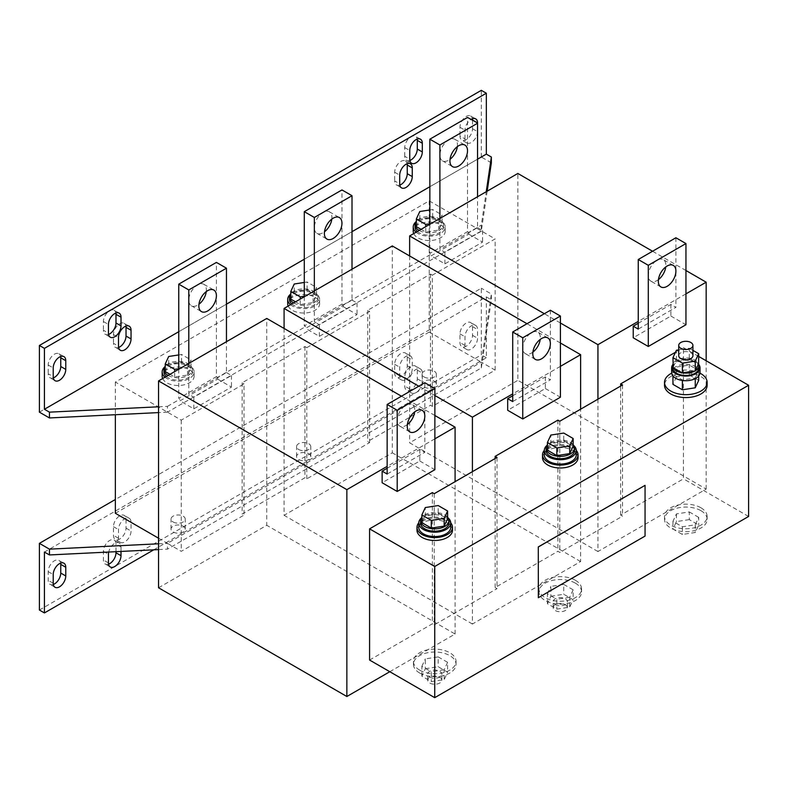 <?xml version="1.0" encoding="UTF-8"?>
<svg xmlns="http://www.w3.org/2000/svg" width="788" height="788" viewBox="0 0 788 788"><rect width="100%" height="100%" fill="white"/><g stroke="black" fill="none" stroke-linecap="round" stroke-linejoin="round"><path stroke-width="0.59" stroke-dasharray="3.94 2.96" d="M407.347 424.584A12.431 7.171 -60 0 1 405.987 425.49A12.431 7.171 -60 0 1 399.772 426.111A12.431 7.171 -60 0 1 397.871 416.153A12.431 7.171 -60 0 1 405.987 405.199A12.431 7.171 -60 0 1 412.203 404.579A12.431 7.171 -60 0 1 414.675 411.907M658.443 279.622A12.431 7.171 -60 0 1 657.074 280.528A12.431 7.171 -60 0 1 650.868 281.139A12.431 7.171 -60 0 1 648.957 271.18A12.431 7.171 -60 0 1 657.074 260.227A12.431 7.171 -60 0 1 663.289 259.616A12.431 7.171 -60 0 1 665.761 266.935M532.895 352.098A12.431 7.171 -60 0 1 531.536 353.014A12.431 7.171 -60 0 1 525.32 353.625A12.431 7.171 -60 0 1 523.419 343.666A12.431 7.171 -60 0 1 531.536 332.713A12.431 7.171 -60 0 1 537.751 332.103A12.431 7.171 -60 0 1 540.213 339.421M331.817 219.103A12.431 7.171 120 0 0 329.345 211.775A12.431 7.171 120 0 0 323.129 212.396A12.431 7.171 120 0 0 315.013 223.349A12.431 7.171 120 0 0 316.914 233.307A12.431 7.171 120 0 0 323.129 232.687A12.431 7.171 120 0 0 324.489 231.78M457.355 146.617A12.431 7.171 120 0 0 454.893 139.299A12.431 7.171 120 0 0 448.677 139.909A12.431 7.171 120 0 0 440.551 150.863A12.431 7.171 120 0 0 442.462 160.821A12.431 7.171 120 0 0 448.677 160.21A12.431 7.171 120 0 0 450.037 159.294M206.269 291.58A12.431 7.171 120 0 0 203.797 284.261A12.431 7.171 120 0 0 197.581 284.872A12.431 7.171 120 0 0 189.465 295.825A12.431 7.171 120 0 0 191.376 305.783A12.431 7.171 120 0 0 197.581 305.173A12.431 7.171 120 0 0 198.95 304.266M108.557 334.417A8.875 5.122 -60 0 1 105.267 334.319A8.875 5.122 -60 0 1 103.425 330.251L108.448 333.147M399.821 185.101A8.875 5.122 -60 0 1 396.531 185.003A8.875 5.122 -60 0 1 394.69 180.935L399.713 183.84M472.524 120.337L472.524 128.749A8.875 5.122 -60 0 1 466.25 139.624A8.875 5.122 -60 0 1 461.807 140.057A8.875 5.122 -60 0 1 459.975 135.999L464.999 138.895A8.875 5.122 120 0 0 466.831 142.963A8.875 5.122 120 0 0 471.273 142.52A8.875 5.122 120 0 0 477.548 131.645L477.548 123.243M409.858 160.457A8.875 5.122 -60 0 1 406.569 160.358A8.875 5.122 -60 0 1 404.736 156.29L409.76 159.196M53.318 377.905A8.875 5.122 -60 0 1 50.028 377.807A8.875 5.122 -60 0 1 48.186 373.739L53.21 376.644M118.604 347.459A8.875 5.122 -60 0 1 115.314 347.36A8.875 5.122 -60 0 1 113.472 343.302L118.495 346.198M417.285 370.124L417.285 378.821A8.875 5.122 -60 0 1 413.414 387.755A8.875 5.122 -60 0 1 406.569 390.129A8.875 5.122 -60 0 1 404.736 386.061L404.736 377.363A8.875 5.122 -60 0 1 411.011 366.499A8.875 5.122 -60 0 1 415.453 366.056A8.875 5.122 -60 0 1 417.285 370.124L422.309 373.019A8.875 5.122 120 0 0 420.467 368.951A8.875 5.122 120 0 0 416.034 369.395A8.875 5.122 120 0 0 409.76 380.269L409.76 388.967A8.875 5.122 120 0 0 411.592 393.025A8.875 5.122 120 0 0 418.438 390.651A8.875 5.122 120 0 0 422.309 381.717L422.309 373.019M108.557 564.188A8.875 5.122 -60 0 1 105.267 564.09A8.875 5.122 -60 0 1 103.425 560.022L103.425 551.324A8.875 5.122 -60 0 1 109.709 540.45A8.875 5.122 -60 0 1 114.142 540.016A8.875 5.122 -60 0 1 115.984 544.075L121.007 546.98A8.875 5.122 120 0 0 119.165 542.912A8.875 5.122 120 0 0 114.723 543.356A8.875 5.122 120 0 0 108.705 552.033M126.021 519.43L126.021 528.127A8.875 5.122 -60 0 1 122.15 537.061A8.875 5.122 -60 0 1 115.314 539.445A8.875 5.122 -60 0 1 113.472 535.377L113.472 526.68A8.875 5.122 -60 0 1 119.746 515.805A8.875 5.122 -60 0 1 124.189 515.372A8.875 5.122 -60 0 1 126.021 519.43L131.044 522.336A8.875 5.122 120 0 0 129.212 518.268A8.875 5.122 120 0 0 124.77 518.711A8.875 5.122 120 0 0 118.495 529.575L118.495 538.283A8.875 5.122 120 0 0 120.328 542.341A8.875 5.122 120 0 0 127.173 539.967A8.875 5.122 120 0 0 131.044 531.033L131.044 522.336M472.524 326.626L472.524 335.324A8.875 5.122 -60 0 1 468.653 344.257A8.875 5.122 -60 0 1 461.807 346.641A8.875 5.122 -60 0 1 459.975 342.573L459.975 333.876A8.875 5.122 -60 0 1 466.25 323.001A8.875 5.122 -60 0 1 470.692 322.568A8.875 5.122 -60 0 1 472.524 326.626L477.548 329.532A8.875 5.122 120 0 0 475.716 325.464A8.875 5.122 120 0 0 471.273 325.907A8.875 5.122 120 0 0 464.999 336.781L464.999 345.479A8.875 5.122 120 0 0 466.831 349.537A8.875 5.122 120 0 0 473.677 347.163A8.875 5.122 120 0 0 477.548 338.229L477.548 329.532M407.248 357.072L407.248 365.77A8.875 5.122 -60 0 1 403.367 374.704A8.875 5.122 -60 0 1 396.531 377.078A8.875 5.122 -60 0 1 394.69 373.019L394.69 364.322A8.875 5.122 -60 0 1 400.964 353.448A8.875 5.122 -60 0 1 405.406 353.004A8.875 5.122 -60 0 1 407.248 357.072L412.262 359.968A8.875 5.122 120 0 0 410.43 355.91A8.875 5.122 120 0 0 405.987 356.343A8.875 5.122 120 0 0 399.713 367.218L399.713 375.915A8.875 5.122 120 0 0 401.555 379.983A8.875 5.122 120 0 0 408.391 377.6A8.875 5.122 120 0 0 412.262 368.666L412.262 359.968M53.318 584.479A8.875 5.122 -60 0 1 50.028 584.381A8.875 5.122 -60 0 1 48.186 580.323L48.186 571.615A8.875 5.122 -60 0 1 54.461 560.751A8.875 5.122 -60 0 1 58.903 560.307A8.875 5.122 -60 0 1 60.637 563.105M574.491 450.5A14.204 8.205 0 0 0 570.325 444.698A14.204 8.205 0 0 0 554.85 442.925A14.204 8.205 0 0 0 546.084 450.5M573.152 444.718A14.204 8.205 0 0 0 570.325 442.383A14.204 8.205 0 0 0 547.414 444.718M544.301 454.853A15.977 9.229 180 0 1 554.171 446.323A15.977 9.229 180 0 1 571.586 448.323A15.977 9.229 180 0 1 576.264 454.853M573.703 445.486A15.977 9.229 0 0 0 571.586 443.979A15.977 9.229 0 0 0 546.862 445.486M578.037 457.749A17.76 10.254 0 0 0 572.837 450.5A17.76 10.254 0 0 0 553.491 448.274A17.76 10.254 0 0 0 542.528 457.749M576.264 450.381A17.76 10.254 0 0 0 572.837 447.604A17.76 10.254 0 0 0 544.301 450.381M575.348 580.244A21.306 12.303 180 0 1 581.593 588.941A21.306 12.303 180 0 1 568.434 600.308A21.306 12.303 180 0 1 545.217 597.639A21.306 12.303 180 0 1 538.982 588.941A21.306 12.303 180 0 1 552.132 577.574A21.306 12.303 180 0 1 575.348 580.244M575.348 583.14A21.306 12.303 180 0 1 581.593 591.837A21.306 12.303 180 0 1 568.434 603.204A21.306 12.303 180 0 1 545.217 600.545A21.306 12.303 180 0 1 538.982 591.837A21.306 12.303 180 0 1 552.132 580.48A21.306 12.303 180 0 1 575.348 583.14M565.301 604.741A7.102 4.098 180 0 1 567.39 607.646A7.102 4.098 180 0 1 562.996 611.429A7.102 4.098 180 0 1 555.264 610.542A7.102 4.098 180 0 1 553.186 607.646A7.102 4.098 180 0 1 557.569 603.854A7.102 4.098 180 0 1 565.301 604.741M555.264 604.603A7.102 4.098 0 0 0 562.996 605.489A7.102 4.098 0 0 0 567.39 601.697A7.102 4.098 0 0 0 565.301 598.801A7.102 4.098 0 0 0 557.569 597.915A7.102 4.098 0 0 0 553.186 601.697A7.102 4.098 0 0 0 555.264 604.603M448.943 522.986A14.204 8.205 0 0 0 444.787 517.184A14.204 8.205 0 0 0 429.302 515.401A14.204 8.205 0 0 0 420.536 522.986M447.614 517.194A14.204 8.205 0 0 0 444.787 514.86A14.204 8.205 0 0 0 421.866 517.194M418.763 527.33A15.977 9.229 180 0 1 428.623 518.809A15.977 9.229 180 0 1 446.038 520.809A15.977 9.229 180 0 1 450.716 527.33M448.155 517.972A15.977 9.229 0 0 0 446.038 516.455A15.977 9.229 0 0 0 421.324 517.972M452.489 530.225A17.76 10.254 0 0 0 447.298 522.986A17.76 10.254 0 0 0 427.943 520.76A17.76 10.254 0 0 0 416.98 530.225M450.716 522.858A17.76 10.254 0 0 0 447.298 520.08A17.76 10.254 0 0 0 418.763 522.858M419.669 670.125A21.306 12.303 180 0 1 413.434 661.428A21.306 12.303 180 0 1 426.584 650.061A21.306 12.303 180 0 1 449.8 652.73A21.306 12.303 180 0 1 456.045 661.428A21.306 12.303 180 0 1 442.895 672.785A21.306 12.303 180 0 1 419.669 670.125M419.669 673.021A21.306 12.303 180 0 1 413.434 664.323A21.306 12.303 180 0 1 426.584 652.957A21.306 12.303 180 0 1 449.8 655.626A21.306 12.303 180 0 1 456.045 664.323A21.306 12.303 180 0 1 442.895 675.69A21.306 12.303 180 0 1 419.669 673.021M439.763 677.227A7.102 4.098 180 0 1 441.841 680.123A7.102 4.098 180 0 1 437.458 683.915A7.102 4.098 180 0 1 429.716 683.029A7.102 4.098 180 0 1 427.638 680.123A7.102 4.098 180 0 1 432.021 676.34A7.102 4.098 180 0 1 439.763 677.227M429.716 677.079A7.102 4.098 0 0 0 437.458 677.966A7.102 4.098 0 0 0 441.841 674.183A7.102 4.098 0 0 0 439.763 671.287A7.102 4.098 0 0 0 432.021 670.391A7.102 4.098 0 0 0 427.638 674.183A7.102 4.098 0 0 0 429.716 677.079M678.724 355.693A7.102 4.098 180 0 1 683.107 351.901A7.102 4.098 180 0 1 690.849 352.797A7.102 4.098 180 0 1 692.928 355.693M698.966 367.868A13.14 7.585 0 0 0 695.115 362.51A13.14 7.585 0 0 0 680.802 360.865A13.14 7.585 0 0 0 672.686 367.868M672.952 367.07A13.14 7.585 0 0 0 673.05 367.326A13.14 7.585 0 0 0 673.228 367.701M672.952 367.543L676.409 360.106L689.273 358.116L698.424 363.406A13.14 7.585 0 0 0 695.115 360.185A13.14 7.585 0 0 0 689.549 358.274A13.14 7.585 0 0 0 688.909 358.176A13.14 7.585 0 0 0 676.774 360.057A13.14 7.585 0 0 0 676.301 360.323A13.14 7.585 0 0 0 672.952 364.026M698.867 364.617A14.204 8.205 0 0 0 695.873 362.066A14.204 8.205 0 0 0 672.785 364.617M700.03 372.507A14.204 8.205 0 0 0 695.873 366.706A14.204 8.205 0 0 0 680.389 364.933A14.204 8.205 0 0 0 671.622 372.507M707.131 385.263A21.306 12.303 0 0 0 700.896 376.565A21.306 12.303 0 0 0 677.67 373.906A21.306 12.303 0 0 0 664.52 385.263M700.896 507.758A21.306 12.303 180 0 1 707.131 516.465A21.306 12.303 180 0 1 693.982 527.822A21.306 12.303 180 0 1 670.765 525.163A21.306 12.303 180 0 1 664.52 516.465A21.306 12.303 180 0 1 677.67 505.098A21.306 12.303 180 0 1 700.896 507.758M700.896 510.663A21.306 12.303 180 0 1 707.131 519.361A21.306 12.303 180 0 1 693.982 530.728A21.306 12.303 180 0 1 670.765 528.058A21.306 12.303 180 0 1 664.52 519.361A21.306 12.303 180 0 1 677.67 507.994A21.306 12.303 180 0 1 700.896 510.663M434.237 381.205A7.102 4.098 180 0 1 436.316 384.111A7.102 4.098 180 0 1 431.932 387.893A7.102 4.098 180 0 1 424.19 387.006A7.102 4.098 180 0 1 422.112 384.111A7.102 4.098 180 0 1 426.495 380.318A7.102 4.098 180 0 1 434.237 381.205M424.19 377.009A7.102 4.098 0 0 0 431.932 377.895A7.102 4.098 0 0 0 436.316 374.103A7.102 4.098 0 0 0 434.237 371.207A7.102 4.098 0 0 0 426.495 370.321A7.102 4.098 0 0 0 422.112 374.103A7.102 4.098 0 0 0 424.19 377.009M183.151 526.177A7.102 4.098 180 0 1 185.229 529.073A7.102 4.098 180 0 1 180.846 532.865A7.102 4.098 180 0 1 173.104 531.969A7.102 4.098 180 0 1 171.026 529.073A7.102 4.098 180 0 1 175.409 525.281A7.102 4.098 180 0 1 183.151 526.177M173.104 521.971A7.102 4.098 0 0 0 180.846 522.858A7.102 4.098 0 0 0 185.229 519.065A7.102 4.098 0 0 0 183.151 516.17A7.102 4.098 0 0 0 175.409 515.283A7.102 4.098 0 0 0 171.026 519.065A7.102 4.098 0 0 0 173.104 521.971M308.689 453.691A7.102 4.098 180 0 1 310.777 456.587A7.102 4.098 180 0 1 306.384 460.379A7.102 4.098 180 0 1 298.652 459.493A7.102 4.098 180 0 1 296.574 456.587A7.102 4.098 180 0 1 300.957 452.804A7.102 4.098 180 0 1 308.689 453.691M298.652 449.485A7.102 4.098 0 0 0 306.384 450.372A7.102 4.098 0 0 0 310.777 446.589A7.102 4.098 0 0 0 308.689 443.683A7.102 4.098 0 0 0 300.957 442.797A7.102 4.098 0 0 0 296.574 446.589A7.102 4.098 0 0 0 298.652 449.485M413.73 233.583A15.977 9.229 0 0 0 417.916 237.838A15.977 9.229 0 0 0 435.331 239.838A15.977 9.229 0 0 0 445.19 231.317A15.977 9.229 0 0 0 440.512 224.787A15.977 9.229 0 0 0 423.097 222.787A15.977 9.229 0 0 0 413.237 231.317M416.084 232.224A15.977 9.229 0 0 0 417.916 233.484A15.977 9.229 0 0 0 435.331 235.484A15.977 9.229 0 0 0 445.19 226.964A15.977 9.229 0 0 0 440.512 220.443A15.977 9.229 0 0 0 415.798 221.95M417.364 231.485A14.204 8.205 0 0 0 419.167 232.765A14.204 8.205 0 0 0 434.651 234.538A14.204 8.205 0 0 0 443.417 226.964A14.204 8.205 0 0 0 439.261 221.162A14.204 8.205 0 0 0 423.777 219.389A14.204 8.205 0 0 0 415.01 226.964M419.167 230.441L419.167 230.441A14.204 8.205 0 0 0 434.651 232.224A14.204 8.205 0 0 0 443.417 224.649A14.204 8.205 0 0 0 439.261 218.847A14.204 8.205 0 0 0 416.34 221.182M162.643 378.545A15.977 9.229 0 0 0 166.829 382.801A15.977 9.229 0 0 0 184.244 384.8A15.977 9.229 0 0 0 194.104 376.28A15.977 9.229 0 0 0 189.425 369.749A15.977 9.229 0 0 0 172.011 367.75A15.977 9.229 0 0 0 162.151 376.28M164.997 377.186A15.977 9.229 0 0 0 166.829 378.457A15.977 9.229 0 0 0 184.244 380.456A15.977 9.229 0 0 0 194.104 371.926A15.977 9.229 0 0 0 189.425 365.405A15.977 9.229 0 0 0 164.712 366.922M166.278 376.447A14.204 8.205 0 0 0 168.08 377.728A14.204 8.205 0 0 0 183.565 379.501A14.204 8.205 0 0 0 192.331 371.926A14.204 8.205 0 0 0 188.174 366.134A14.204 8.205 0 0 0 172.69 364.351A14.204 8.205 0 0 0 163.924 371.926M168.08 375.403L168.08 375.403A14.204 8.205 0 0 0 183.565 377.186A14.204 8.205 0 0 0 192.331 369.611A14.204 8.205 0 0 0 188.174 363.81A14.204 8.205 0 0 0 165.253 366.144M288.181 306.069A15.977 9.229 0 0 0 292.368 310.314A15.977 9.229 0 0 0 309.782 312.314A15.977 9.229 0 0 0 319.652 303.794A15.977 9.229 0 0 0 314.973 297.273A15.977 9.229 0 0 0 297.559 295.273A15.977 9.229 0 0 0 287.689 303.794M290.545 304.71A15.977 9.229 0 0 0 292.368 305.971A15.977 9.229 0 0 0 309.782 307.97A15.977 9.229 0 0 0 319.652 299.45A15.977 9.229 0 0 0 314.973 292.919A15.977 9.229 0 0 0 290.25 294.436M291.826 303.971A14.204 8.205 0 0 0 293.629 305.242A14.204 8.205 0 0 0 309.103 307.024A14.204 8.205 0 0 0 317.879 299.45A14.204 8.205 0 0 0 313.713 293.648A14.204 8.205 0 0 0 298.238 291.865A14.204 8.205 0 0 0 289.472 299.45M293.629 302.927L293.629 302.927A14.204 8.205 0 0 0 309.103 304.7A14.204 8.205 0 0 0 317.879 297.125A14.204 8.205 0 0 0 313.713 291.324A14.204 8.205 0 0 0 290.802 293.658M698.7 356.452L683.442 347.646L675.483 352.246M432.356 406.362L432.356 275.17L495.13 238.922L429.214 200.871L115.353 382.072L181.27 420.132L244.034 383.884L244.034 515.086L242.152 513.993L304.926 477.755L306.808 478.838L369.582 442.6L367.701 441.516L430.475 405.268L432.356 406.362L495.13 370.114L481.32 362.145L167.46 543.356L181.27 551.324L244.034 515.086M306.808 478.838L306.808 347.646L304.926 346.562L242.152 382.801L244.034 383.884M306.808 347.646L369.582 311.408L369.582 442.6M432.356 275.17L430.475 274.076L367.701 310.314L369.582 311.408M158.546 406.795L167.46 406.362L167.46 412.154L481.32 230.953L481.32 225.151L486.245 191.72M369.582 660.048L432.356 623.81L434.237 624.894L497.011 588.656L495.13 587.562L557.894 551.324L559.785 552.408L622.55 516.17L620.668 515.086L683.442 478.838L683.442 347.646M748.6 516.465L683.442 478.838M410.43 163.825L405.406 160.929A8.875 5.122 -60 0 0 398.57 163.303A8.875 5.122 -60 0 0 394.69 172.237L394.69 180.935M405.406 160.929A8.875 5.122 -60 0 1 407.14 163.727M63.927 356.629L58.903 353.733A8.875 5.122 -60 0 0 52.067 356.107A8.875 5.122 -60 0 0 48.186 365.041L48.186 373.739M58.903 353.733A8.875 5.122 -60 0 1 60.637 356.531M39.4 412.154L481.32 157.019L481.32 90.334M129.212 326.183L124.189 323.287A8.875 5.122 -60 0 0 117.343 325.671A8.875 5.122 -60 0 0 113.472 334.604L113.472 343.302M124.189 323.287A8.875 5.122 -60 0 1 125.922 326.084M404.736 156.29L404.736 147.592A8.875 5.122 -60 0 1 408.608 138.658A8.875 5.122 -60 0 1 415.453 136.285A8.875 5.122 -60 0 1 417.187 139.082M475.716 118.889L470.692 115.984A8.875 5.122 -60 0 0 463.846 118.367A8.875 5.122 -60 0 0 459.975 127.301L459.975 135.999M470.692 115.984A8.875 5.122 -60 0 1 472.426 118.781M119.165 313.141L114.142 310.236A8.875 5.122 -60 0 0 107.306 312.619A8.875 5.122 -60 0 0 103.425 321.553L103.425 330.251M114.142 310.236A8.875 5.122 -60 0 1 115.875 313.043M178.758 331.699L226.461 304.158M304.296 259.222L352.009 231.672M429.844 186.736L477.548 159.196M464.999 138.895L464.999 130.197A8.875 5.122 120 0 1 471.027 119.471M153.739 549.827L486.334 357.801L486.334 296.909L44.424 552.053M121.007 546.98L121.007 551.433M39.4 610.04L481.32 354.896L481.32 288.211L115.353 499.503M115.984 551.679L115.984 544.075M645.057 536.086L538.283 597.659M644.988 485.309L644.988 536.047M495.13 370.114L495.13 238.922M429.214 200.871L429.214 332.063L481.32 362.145L491.357 294.013L481.32 288.211M181.27 420.132L181.27 551.324M115.353 382.072L115.353 414.715M158.546 538.204L167.46 543.356L167.46 549.147L481.32 367.947L491.357 299.814L491.357 294.013M429.214 332.063L115.353 513.274M387.154 468.259L419.797 449.416L424.821 452.312L387.154 474.051M419.797 449.416L419.797 461.01L382.141 482.758M419.797 461.01L434.868 469.707M424.821 382.732L424.821 452.312M638.25 323.297L670.884 304.444L675.907 307.35L638.25 329.089M670.884 304.444L670.884 316.047L633.227 337.786M670.884 316.047L685.954 324.745M675.907 237.759L675.907 307.35M512.702 395.773L545.345 376.93L550.369 379.826L512.702 401.575M545.345 376.93L545.345 388.523L507.679 410.272M545.345 388.523L560.406 397.221M550.369 310.245L550.369 379.826M290.802 299.115L294.249 291.688L307.123 289.698L316.54 295.136L313.092 302.562L300.218 304.562L295.51 301.834M304.296 282.449L307.123 282.015L316.54 287.453L313.092 294.879L304.296 296.249M316.54 295.136L316.54 287.453M307.123 289.698L307.123 282.015M294.249 291.688L294.249 284.005M300.218 304.562L300.218 299.115M313.092 302.562L313.092 294.879M165.253 371.601L168.701 364.164L181.575 362.175L191.001 367.622L187.554 375.049L174.68 377.038L169.962 374.32M178.758 354.935L181.575 354.492L191.001 359.939L187.554 367.366L178.758 368.725M191.001 367.622L191.001 359.939M181.575 362.175L181.575 354.492M168.701 364.164L168.701 356.481M174.68 377.038L174.68 371.601M187.554 375.049L187.554 367.366M416.34 226.639L419.797 219.202L432.661 217.212L442.088 222.649L438.64 230.086L425.766 232.076L421.058 229.357M429.844 209.963L432.661 209.529L442.088 214.966L438.64 222.403L429.844 223.762M442.088 222.649L442.088 214.966M432.661 217.212L432.661 209.529M419.797 219.202L419.797 211.519M425.766 232.076L425.766 226.639M438.64 230.086L438.64 222.403M314.343 290.969L314.343 321.839L352.009 300.1L352.009 269.22M304.296 296.761L304.296 325.907L341.962 304.158L341.962 189.928M439.891 218.483L439.891 249.363L477.548 227.614L477.548 196.734M429.844 224.284L429.844 253.421L467.511 231.672L467.511 117.442M188.795 363.445L188.795 394.325L226.461 372.576L226.461 341.706M178.758 369.247L178.758 398.383L216.414 376.644L216.414 262.404M487.181 191.179L481.32 230.953M167.46 412.154L158.546 412.597M491.357 162.821L481.32 157.019M341.962 304.158L343.213 304.887L343.213 306.621L305.557 328.369L305.557 326.626L304.296 325.907M216.414 376.644L217.675 377.363L305.557 326.626M217.675 377.363L217.675 379.107L180.009 400.846L180.009 399.112L178.758 398.383M167.46 406.362L180.009 399.112M467.511 231.672L468.761 232.401L481.32 225.151M468.761 232.401L468.761 234.144L431.095 255.883L431.095 254.14L429.844 253.421M343.213 304.887L431.095 254.14M352.009 300.1L357.023 302.996L319.367 324.745L314.343 321.839M343.213 306.621L357.023 314.599L319.367 336.338L305.557 328.369M357.023 302.996L357.023 314.599M319.367 336.338L319.367 324.745M434.868 395.487L418.792 386.209M560.406 366.351L512.702 393.892M560.406 343.007L527.014 323.73M284.084 328.438L284.084 515.303L392.306 452.824L392.306 245.954M477.548 227.614L482.571 230.52L444.905 252.259L439.891 249.363M468.761 234.144L482.571 242.113L444.905 263.862L431.095 255.883M482.571 230.52L482.571 242.113M444.905 263.862L444.905 252.259M560.406 323.001L544.341 313.722M685.954 293.865L638.25 321.406M685.954 270.52L652.562 251.244M597.944 399.181L597.944 551.541L706.166 489.062L517.854 380.338L517.854 173.468M706.166 489.062L706.166 360.766M597.944 551.541L409.632 442.817L517.854 380.338M409.632 255.952L409.632 442.817M226.461 372.576L231.485 375.482L193.818 397.221L188.795 394.325M217.675 379.107L231.485 387.075L193.818 408.824L180.009 400.846M231.485 375.482L231.485 387.075M193.818 408.824L193.818 397.221M434.868 438.827L387.154 466.368M434.868 415.493L401.466 396.206M158.546 587.779L266.758 525.3L266.758 318.441M389.794 671.721L455.08 634.025L266.758 525.3M455.08 634.025L455.08 481.665M486.334 357.801L481.32 354.896M158.546 549.591L167.46 549.147M486.334 296.909L491.357 299.814M158.546 543.789L167.46 543.356M481.32 367.947L481.32 362.145M472.406 471.667L472.406 624.027L580.618 561.548L580.618 409.189M472.406 624.027L284.084 515.303M580.618 561.548L392.306 452.824M689.273 519.607L676.409 521.607L672.952 529.034L682.378 534.471L695.252 532.481L698.7 525.054L689.273 519.607L689.273 511.924L676.409 513.924L672.952 521.351L682.378 526.788L695.252 524.798L698.7 517.371L698.7 525.054M695.252 524.798L695.252 532.481M682.378 526.788L682.378 534.471M672.952 521.351L672.952 529.034M676.409 513.924L676.409 521.607M698.7 517.371L689.273 511.924M682.112 372.822A13.14 7.585 0 0 0 682.753 372.921M676.409 360.106L676.409 350.256M689.273 358.116L689.273 348.257L678.724 349.892M689.273 348.257L692.928 350.374M695.252 377.945L698.7 370.518L689.273 365.08L676.409 367.07L672.952 374.497L682.378 379.944L695.252 377.945L695.252 378.644M698.7 375.974L698.7 370.518M682.378 380.466L682.378 379.944M672.952 375.974L672.952 374.497M698.7 380.377L689.273 374.93L676.409 376.93L676.409 367.07M676.409 376.93L672.952 384.357M689.273 374.93L689.273 365.08M699.98 373.177A21.306 12.303 0 0 0 671.671 373.177M425.313 668.746L438.187 666.746L447.614 672.194L444.166 679.62L431.292 681.61L421.866 676.173L425.313 668.746L425.313 658.886L438.187 656.896L438.187 666.746M438.187 656.896L447.614 662.334L447.614 672.194M447.614 662.334L444.166 669.761L444.166 679.62M444.166 669.761L431.292 671.76L431.292 681.61M421.866 676.173L421.866 666.313L431.292 671.76M421.866 666.313L425.313 658.886M421.866 522.651L425.313 515.224L425.313 507.541M425.313 515.224L438.187 513.234L438.187 505.551M438.187 513.234L447.614 518.671M550.861 596.26L563.735 594.27L573.152 599.707L569.704 607.144L556.83 609.134L547.414 603.687L550.861 596.26L550.861 586.4L563.735 584.41L563.735 594.27M563.735 584.41L573.152 589.848L573.152 599.707M573.152 589.848L569.704 597.284L569.704 607.144M569.704 597.284L556.83 599.274L556.83 609.134M547.414 603.687L547.414 593.837L556.83 599.274M547.414 593.837L550.861 586.4M547.414 450.175L550.861 442.738L550.861 435.055M550.861 442.738L563.735 440.748L563.735 433.065M563.735 440.748L573.152 446.185M367.701 310.314L367.701 441.516M430.475 274.076L430.475 405.268M559.785 421.216L559.785 552.408M557.894 420.132L557.894 551.324M622.55 384.977L622.55 516.17M620.668 515.086L620.668 386.061M242.152 382.801L242.152 513.993M304.926 346.562L304.926 477.755M434.237 493.702L434.237 624.894M432.356 492.608L432.356 623.81M497.011 457.454L497.011 588.656M495.13 587.562L495.13 458.547M48.186 571.615L53.21 574.521M53.21 583.219L48.186 580.323M394.69 364.322L399.713 367.218M407.248 365.77L412.262 368.666M399.713 375.915L394.69 373.019M464.999 345.479L459.975 342.573M472.524 335.324L477.548 338.229M459.975 333.876L464.999 336.781M118.495 538.283L113.472 535.377M126.021 528.127L131.044 531.033M113.472 526.68L118.495 529.575M108.448 562.918L103.425 560.022M103.425 551.324L108.448 554.22M404.736 377.363L409.76 380.269M417.285 378.821L422.309 381.717M409.76 388.967L404.736 386.061M113.472 334.604L118.495 337.5M48.186 365.041L53.21 367.937M404.736 147.592L409.76 150.498M459.975 127.301L464.999 130.197M472.524 128.749L477.548 131.645M394.69 172.237L399.713 175.143M103.425 321.553L108.448 324.449M409.819 431.903L399.772 426.111M660.905 286.94L650.868 281.139M535.367 359.426L525.32 353.625M329.345 211.775L339.392 217.577M454.893 139.299L464.93 145.091M203.797 284.261L213.843 290.063M110.29 337.215L105.267 334.319M401.555 187.899L396.531 185.003M466.831 142.963L461.807 140.057M411.592 163.254L406.569 160.358M55.052 380.702L50.028 377.807M120.328 350.256L115.314 347.36M420.467 368.951L415.453 366.056M119.165 542.912L114.142 540.016M129.212 518.268L124.189 515.372M475.716 325.464L470.692 322.568M410.43 355.91L405.406 353.004M63.927 563.203L58.903 560.307M581.593 588.941L581.593 591.837M567.39 607.646L567.39 601.697M413.434 661.428L413.434 664.323M441.841 680.123L441.841 674.183M707.131 516.465L707.131 519.361M436.316 384.111L436.316 374.103M185.229 529.073L185.229 519.065M310.777 456.587L310.777 446.589M445.19 231.317L445.19 226.964M443.417 226.964L443.417 224.649M194.104 376.28L194.104 371.926M192.331 371.926L192.331 369.611M319.652 303.794L319.652 299.45M317.879 299.45L317.879 297.125M296.574 456.587L296.574 446.589M171.026 529.073L171.026 519.065M422.112 384.111L422.112 374.103M664.52 516.465L664.52 519.361M427.638 680.123L427.638 674.183M456.045 661.428L456.045 664.323M553.186 607.646L553.186 601.697M538.982 588.941L538.982 591.837M55.052 587.277L50.028 584.381M401.555 379.983L396.531 377.078M466.831 349.537L461.807 346.641M120.328 542.341L115.314 539.445M110.29 566.986L105.267 564.09M411.592 393.025L406.569 390.129M420.467 139.181L415.453 136.285M191.376 305.783L201.413 311.585M442.462 160.821L452.499 166.623M316.914 233.307L326.961 239.099M547.788 337.894L537.751 332.103M673.336 265.418L663.289 259.616M422.25 410.381L412.203 404.579"/><path stroke-width="1.18" d="M416.034 431.292A12.431 7.171 -60 0 1 409.819 431.903A12.431 7.171 -60 0 1 407.918 421.944A12.431 7.171 -60 0 1 416.034 410.991A12.431 7.171 -60 0 1 422.25 410.381A12.431 7.171 -60 0 1 424.151 420.339A12.431 7.171 -60 0 1 416.034 431.292M667.121 286.33A12.431 7.171 -60 0 1 660.905 286.94A12.431 7.171 -60 0 1 659.004 276.982A12.431 7.171 -60 0 1 667.121 266.029A12.431 7.171 -60 0 1 673.336 265.418A12.431 7.171 -60 0 1 675.237 275.376A12.431 7.171 -60 0 1 667.121 286.33M541.573 358.806A12.431 7.171 -60 0 1 535.367 359.426A12.431 7.171 -60 0 1 533.456 349.468A12.431 7.171 -60 0 1 541.573 338.515A12.431 7.171 -60 0 1 547.788 337.894A12.431 7.171 -60 0 1 549.699 347.853A12.431 7.171 -60 0 1 541.573 358.806M333.176 238.488A12.431 7.171 120 0 0 341.293 227.535A12.431 7.171 120 0 0 339.392 217.577A12.431 7.171 120 0 0 333.176 218.187A12.431 7.171 120 0 0 325.05 229.141A12.431 7.171 120 0 0 326.961 239.099A12.431 7.171 120 0 0 333.176 238.488M324.489 231.78A12.431 7.171 120 0 0 331.817 219.103M458.714 166.002A12.431 7.171 120 0 0 466.841 155.049A12.431 7.171 120 0 0 464.93 145.091A12.431 7.171 120 0 0 458.714 145.711A12.431 7.171 120 0 0 450.598 156.664A12.431 7.171 120 0 0 452.499 166.623A12.431 7.171 120 0 0 458.714 166.002M450.037 159.294A12.431 7.171 120 0 0 457.355 146.617M207.628 310.974A12.431 7.171 120 0 0 215.745 300.021A12.431 7.171 120 0 0 213.843 290.063A12.431 7.171 120 0 0 207.628 290.674A12.431 7.171 120 0 0 199.512 301.627A12.431 7.171 120 0 0 201.413 311.585A12.431 7.171 120 0 0 207.628 310.974M198.95 304.266A12.431 7.171 120 0 0 206.269 291.58M115.875 313.043A8.875 5.122 -60 0 1 115.984 314.304L115.984 323.001A8.875 5.122 -60 0 1 109.709 333.876A8.875 5.122 -60 0 1 108.557 334.417M108.448 333.147A8.875 5.122 120 0 0 110.29 337.215A8.875 5.122 120 0 0 114.723 336.771A8.875 5.122 120 0 0 121.007 325.897L121.007 317.2A8.875 5.122 120 0 0 119.165 313.141A8.875 5.122 120 0 0 112.32 315.515A8.875 5.122 120 0 0 108.448 324.449L108.448 333.147M407.14 163.727A8.875 5.122 -60 0 1 407.248 164.988L407.248 173.685A8.875 5.122 -60 0 1 400.964 184.559A8.875 5.122 -60 0 1 399.821 185.101M399.713 183.84A8.875 5.122 120 0 0 401.555 187.899A8.875 5.122 120 0 0 405.987 187.465A8.875 5.122 120 0 0 412.262 176.591L412.262 167.893A8.875 5.122 120 0 0 410.43 163.825A8.875 5.122 120 0 0 403.584 166.209A8.875 5.122 120 0 0 399.713 175.143L399.713 183.84M417.187 139.082A8.875 5.122 -60 0 1 417.285 140.343L417.285 149.04A8.875 5.122 -60 0 1 411.011 159.915A8.875 5.122 -60 0 1 409.858 160.457M409.76 159.196A8.875 5.122 120 0 0 411.592 163.254A8.875 5.122 120 0 0 416.034 162.821A8.875 5.122 120 0 0 422.309 151.946L422.309 143.249A8.875 5.122 120 0 0 420.467 139.181A8.875 5.122 120 0 0 413.631 141.564A8.875 5.122 120 0 0 409.76 150.498L409.76 159.196M60.637 356.531A8.875 5.122 -60 0 1 60.745 357.791L60.745 366.489A8.875 5.122 -60 0 1 54.461 377.363A8.875 5.122 -60 0 1 53.318 377.905M53.21 376.644A8.875 5.122 120 0 0 55.052 380.702A8.875 5.122 120 0 0 59.484 380.259A8.875 5.122 120 0 0 65.768 369.395L65.768 360.697A8.875 5.122 120 0 0 63.927 356.629A8.875 5.122 120 0 0 57.081 359.003A8.875 5.122 120 0 0 53.21 367.937L53.21 376.644M125.922 326.084A8.875 5.122 -60 0 1 126.021 327.355L126.021 336.052A8.875 5.122 -60 0 1 119.746 346.927A8.875 5.122 -60 0 1 118.604 347.459M118.495 346.198A8.875 5.122 120 0 0 120.328 350.256A8.875 5.122 120 0 0 124.77 349.823A8.875 5.122 120 0 0 131.044 338.948L131.044 330.251A8.875 5.122 120 0 0 129.212 326.183A8.875 5.122 120 0 0 122.367 328.566A8.875 5.122 120 0 0 118.495 337.5L118.495 346.198M60.637 563.105A8.875 5.122 -60 0 1 60.745 564.375L65.768 567.271A8.875 5.122 120 0 0 63.927 563.203A8.875 5.122 120 0 0 59.484 563.647A8.875 5.122 120 0 0 53.21 574.521L53.21 583.219A8.875 5.122 120 0 0 55.052 587.277A8.875 5.122 120 0 0 61.888 584.903A8.875 5.122 120 0 0 65.768 575.969L65.768 567.271M547.414 444.718A14.204 8.205 0 0 0 546.084 448.185L546.084 450.5A14.204 8.205 0 0 0 550.241 456.301A14.204 8.205 0 0 0 565.715 458.074A14.204 8.205 0 0 0 574.491 450.5L574.491 448.185A14.204 8.205 0 0 0 573.152 444.718M546.084 448.185A14.204 8.205 0 0 0 550.241 453.977A14.204 8.205 0 0 0 565.715 455.76A14.204 8.205 0 0 0 574.491 448.185M576.264 450.5L576.264 454.853A15.977 9.229 180 0 1 566.395 463.374A15.977 9.229 180 0 1 548.98 461.374A15.977 9.229 180 0 1 544.301 454.853L544.301 450.5A15.977 9.229 0 0 0 548.98 457.02A15.977 9.229 0 0 0 566.395 459.02A15.977 9.229 0 0 0 576.264 450.5A15.977 9.229 0 0 0 573.703 445.486M544.301 450.381A17.76 10.254 0 0 0 542.528 454.853L542.528 457.749A17.76 10.254 0 0 0 547.729 464.999A17.76 10.254 0 0 0 567.074 467.215A17.76 10.254 0 0 0 578.037 457.749L578.037 454.853A17.76 10.254 0 0 0 576.264 450.381M542.528 454.853A17.76 10.254 0 0 0 547.729 462.093A17.76 10.254 0 0 0 567.074 464.319A17.76 10.254 0 0 0 578.037 454.853M421.866 517.194A14.204 8.205 0 0 0 420.536 520.661L420.536 522.986A14.204 8.205 0 0 0 424.693 528.778A14.204 8.205 0 0 0 440.177 530.56A14.204 8.205 0 0 0 448.943 522.986L448.943 520.661A14.204 8.205 0 0 0 447.614 517.194M420.536 520.661A14.204 8.205 0 0 0 424.693 526.463A14.204 8.205 0 0 0 440.177 528.236A14.204 8.205 0 0 0 448.943 520.661M450.716 522.986L450.716 527.33A15.977 9.229 180 0 1 440.856 535.85A15.977 9.229 180 0 1 423.442 533.85A15.977 9.229 180 0 1 418.763 527.33L418.763 522.986A15.977 9.229 0 0 0 423.442 529.506A15.977 9.229 0 0 0 440.856 531.506A15.977 9.229 0 0 0 450.716 522.986A15.977 9.229 0 0 0 448.155 517.972M418.763 522.858A17.76 10.254 0 0 0 416.98 527.33L416.98 530.225A17.76 10.254 0 0 0 422.181 537.475A17.76 10.254 0 0 0 441.536 539.701A17.76 10.254 0 0 0 452.489 530.225L452.489 527.33A17.76 10.254 0 0 0 450.716 522.858M416.98 527.33A17.76 10.254 0 0 0 422.181 534.579A17.76 10.254 0 0 0 441.536 536.805A17.76 10.254 0 0 0 452.489 527.33M690.849 342.504A7.102 4.098 0 0 0 683.107 341.608A7.102 4.098 0 0 0 678.724 345.4A7.102 4.098 0 0 0 680.802 348.296A7.102 4.098 0 0 0 688.545 349.192A7.102 4.098 0 0 0 692.928 345.4A7.102 4.098 0 0 0 690.849 342.504M692.928 345.4L692.928 355.693A7.102 4.098 180 0 1 688.545 359.476A7.102 4.098 180 0 1 680.802 358.589A7.102 4.098 180 0 1 678.724 355.693L678.724 345.4M672.952 364.026A13.14 7.585 0 0 0 672.686 365.553L672.686 367.868A13.14 7.585 0 0 0 676.537 373.236A13.14 7.585 0 0 0 690.859 374.881A13.14 7.585 0 0 0 698.966 367.868L698.966 365.553A13.14 7.585 0 0 0 698.601 363.77L698.7 353.704L692.928 350.374M678.724 349.892L676.409 350.256L672.952 357.683L673.228 367.701A13.14 7.585 0 0 0 676.537 370.912A13.14 7.585 0 0 0 682.112 372.822L695.252 370.99L698.601 363.77M672.686 365.553A13.14 7.585 0 0 0 672.952 367.07M672.785 364.617A14.204 8.205 0 0 0 671.622 367.868A14.204 8.205 0 0 0 675.789 373.67A14.204 8.205 0 0 0 691.263 375.443A14.204 8.205 0 0 0 700.03 367.868A14.204 8.205 0 0 0 698.867 364.617M671.622 367.868L671.622 372.507A14.204 8.205 0 0 0 675.789 378.309A14.204 8.205 0 0 0 691.263 380.082A14.204 8.205 0 0 0 700.03 372.507L700.03 367.868M671.671 373.177A21.306 12.303 0 0 0 664.52 382.367L664.52 385.263A21.306 12.303 0 0 0 670.765 393.961A21.306 12.303 0 0 0 693.982 396.63A21.306 12.303 0 0 0 707.131 385.263L707.131 382.367A21.306 12.303 0 0 0 700.896 373.67A21.306 12.303 0 0 0 699.98 373.177M664.52 382.367A21.306 12.303 0 0 0 670.765 391.065A21.306 12.303 0 0 0 693.982 393.734A21.306 12.303 0 0 0 707.131 382.367M698.7 356.452L748.6 385.263L434.74 566.474L369.582 528.856L432.356 492.608L434.237 493.702L497.011 457.454L495.13 456.37L557.894 420.132L559.785 421.216L622.55 384.977L620.668 383.884L675.483 352.246M369.582 528.856L369.582 660.048L434.74 697.666L748.6 516.465L748.6 385.263M477.548 159.196L486.334 154.123L486.334 93.23L481.32 90.334L39.4 345.469L39.4 412.154L49.447 417.955L49.447 412.154L158.546 406.795M472.426 118.781A8.875 5.122 -60 0 1 472.524 120.052L472.524 120.337M486.334 93.23L44.424 348.375L44.424 409.258L178.758 331.699M226.461 304.158L304.296 259.222M352.009 231.672L429.844 186.736M477.548 196.734L477.548 123.243L439.891 144.982L429.844 139.19L467.511 117.442L477.548 122.948A8.875 5.122 120 0 0 475.716 118.889A8.875 5.122 120 0 0 471.027 119.471M158.546 549.591L49.447 554.949L44.424 552.053L44.424 612.936L153.739 549.827M121.007 551.433L121.007 555.678A8.875 5.122 120 0 1 117.126 564.612A8.875 5.122 120 0 1 110.29 566.986A8.875 5.122 120 0 1 108.448 562.918L108.448 554.22A8.875 5.122 120 0 1 108.705 552.033M115.353 499.503L39.4 543.356L39.4 610.04L44.424 612.936M53.318 584.479A8.875 5.122 -60 0 0 60.745 573.073L60.745 564.375M108.557 564.188A8.875 5.122 -60 0 0 115.984 552.772L115.984 551.679M645.057 485.349L538.283 546.921L538.342 597.698L645.057 536.086L645.057 485.349L538.342 546.961M538.342 597.698L538.283 546.921M115.353 414.715L115.353 513.274L158.546 538.204M434.74 566.474L434.74 697.666M387.154 468.259L382.141 471.155L387.154 474.051L387.154 404.471L424.821 382.732L434.868 388.523L434.868 469.707L397.201 491.456L382.141 482.758L382.141 471.155M397.201 491.456L397.201 410.272L387.154 404.471M397.201 410.272L434.868 388.523M414.675 411.907A12.431 7.171 -60 0 1 407.347 424.584M638.25 323.297L633.227 326.193L638.25 329.089L638.25 259.508L675.907 237.759L685.954 243.561L685.954 324.745L648.288 346.484L633.227 337.786L633.227 326.193M648.288 346.484L648.288 265.31L638.25 259.508M648.288 265.31L685.954 243.561M665.761 266.935A12.431 7.171 -60 0 1 658.443 279.622M512.702 395.773L507.679 398.679L512.702 401.575L512.702 331.984L550.369 310.245L560.406 316.047L560.406 397.221L522.749 418.97L507.679 410.272L507.679 398.679M522.749 418.97L522.749 337.786L512.702 331.984M522.749 337.786L560.406 316.047M540.213 339.421A12.431 7.171 -60 0 1 532.895 352.098M295.51 301.834L290.802 299.115L290.802 291.432L294.249 284.005L304.296 282.449M290.802 293.658A14.204 8.205 0 0 0 289.472 297.125A14.204 8.205 0 0 0 293.629 302.927M289.472 297.125L289.472 299.45A14.204 8.205 0 0 0 291.826 303.971M290.25 294.436A15.977 9.229 0 0 0 287.689 299.45A15.977 9.229 0 0 0 290.545 304.71M287.689 299.45L287.689 303.794A15.977 9.229 0 0 0 288.181 306.069M304.296 296.249L300.218 296.879L290.802 291.432M300.218 299.115L300.218 296.879M169.962 374.32L165.253 371.601L165.253 363.918L168.701 356.481L178.758 354.935M165.253 366.144A14.204 8.205 0 0 0 163.924 369.611A14.204 8.205 0 0 0 168.08 375.403M163.924 369.611L163.924 371.926A14.204 8.205 0 0 0 166.278 376.447M164.712 366.922A15.977 9.229 0 0 0 162.151 371.926A15.977 9.229 0 0 0 164.997 377.186M162.151 371.926L162.151 376.28A15.977 9.229 0 0 0 162.643 378.545M178.758 368.725L174.68 369.355L165.253 363.918M174.68 371.601L174.68 369.355M421.058 229.357L416.34 226.639L416.34 218.956L419.797 211.519L429.844 209.963M416.34 221.182A14.204 8.205 0 0 0 415.01 224.649A14.204 8.205 0 0 0 419.167 230.441M415.01 224.649L415.01 226.964A14.204 8.205 0 0 0 417.364 231.485M415.798 221.95A15.977 9.229 0 0 0 413.237 226.964A15.977 9.229 0 0 0 416.084 232.224M413.237 226.964L413.237 231.317A15.977 9.229 0 0 0 413.73 233.583M429.844 223.762L425.766 224.393L416.34 218.956M425.766 226.639L425.766 224.393M314.343 217.468L304.296 211.667L341.962 189.928L352.009 195.719L314.343 217.468L314.343 290.969M352.009 269.22L352.009 195.719M304.296 211.667L304.296 296.761M439.891 144.982L439.891 218.483M429.844 139.19L429.844 224.284M188.795 289.945L178.758 284.153L216.414 262.404L226.461 268.206L188.795 289.945L188.795 363.445M226.461 341.706L226.461 268.206M178.758 284.153L178.758 369.247M487.181 191.179L491.357 162.821L491.357 157.019L486.245 191.72M158.546 412.597L49.447 417.955M44.424 348.375L39.4 345.469M44.424 409.258L49.447 412.154M491.357 157.019L486.334 154.123M527.014 323.73L392.306 245.954L284.084 308.433L284.084 328.438M512.702 393.892L472.406 417.157L434.868 395.487M418.792 386.209L284.084 308.433M580.618 409.189L580.618 354.679L560.406 366.351M580.618 354.679L560.406 343.007M472.406 417.157L472.406 471.667M652.562 251.244L517.854 173.468L409.632 235.947L409.632 255.952M638.25 321.406L597.944 344.671L560.406 323.001M544.341 313.722L409.632 235.947M706.166 360.766L706.166 282.193L685.954 293.865M706.166 282.193L685.954 270.52M597.944 344.671L597.944 399.181M401.466 396.206L266.758 318.441L158.546 380.919L158.546 587.779L346.858 696.503L389.794 671.721M387.154 466.368L346.858 489.644L158.546 380.919M455.08 481.665L455.08 427.155L434.868 438.827M455.08 427.155L434.868 415.493M346.858 489.644L346.858 696.503M49.447 554.949L49.447 549.147L158.546 543.789M49.447 549.147L39.4 543.356M695.252 370.99L695.252 361.131L698.7 353.704M682.378 372.98L682.378 363.12L695.252 361.131M672.952 357.683L682.378 363.12M673.228 367.701L682.112 372.822M695.351 370.774A13.14 7.585 0 0 0 698.966 365.553M682.753 372.921A13.14 7.585 0 0 0 694.878 371.049M682.378 380.466L682.378 389.794L695.252 387.804L695.252 378.644M695.252 387.804L698.7 380.377L698.7 375.974M682.378 389.794L672.952 384.357L672.952 375.974M447.614 510.988L444.166 518.415L431.292 520.415L421.866 514.968L425.313 507.541L438.187 505.551L447.614 510.988L447.614 518.671L444.166 526.098L444.166 518.415M444.166 526.098L431.292 528.098L431.292 520.415M431.292 528.098L421.866 522.651L421.866 514.968M421.324 517.972A15.977 9.229 0 0 0 418.763 522.986M573.152 438.502L569.704 445.939L556.83 447.929L547.414 442.492L550.861 435.055L563.735 433.065L573.152 438.502L573.152 446.185L569.704 453.622L569.704 445.939M569.704 453.622L556.83 455.612L556.83 447.929M556.83 455.612L547.414 450.175L547.414 442.492M546.862 445.486A15.977 9.229 0 0 0 544.301 450.5M620.668 386.061L620.668 383.884M495.13 458.547L495.13 456.37M60.745 573.073L65.768 575.969M115.984 552.772L121.007 555.678M131.044 330.251L126.021 327.355M126.021 336.052L131.044 338.948M65.768 360.697L60.745 357.791M60.745 366.489L65.768 369.395M422.309 143.249L417.285 140.343M417.285 149.04L422.309 151.946M477.548 122.948L472.524 120.052M412.262 167.893L407.248 164.988M407.248 173.685L412.262 176.591M121.007 317.2L115.984 314.304M115.984 323.001L121.007 325.897"/></g></svg>
